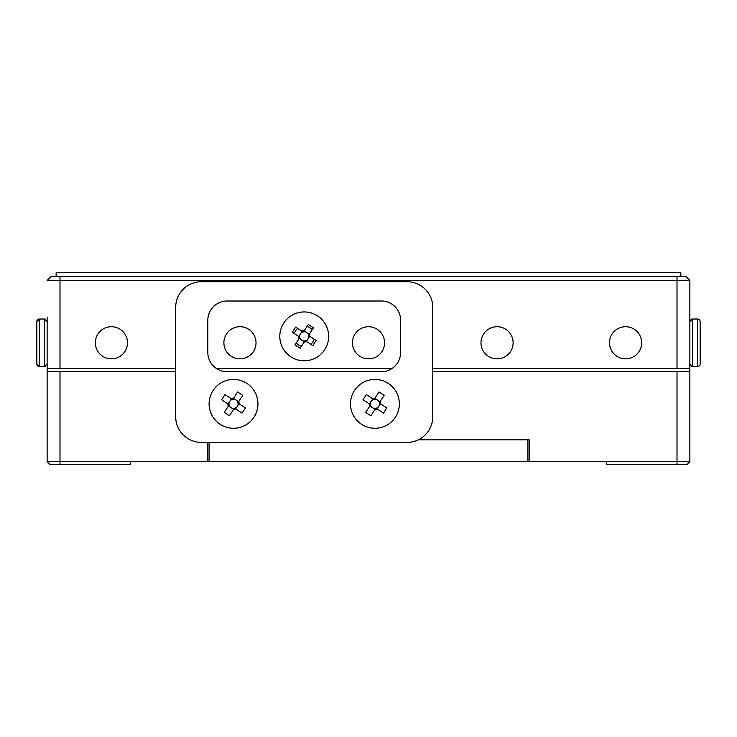 <?xml version="1.0" encoding="UTF-8"?>
<svg xmlns="http://www.w3.org/2000/svg" width="737" height="737" viewBox="0 0 737 737"><rect width="100%" height="100%" fill="white"/><g stroke="black" fill="none" stroke-linecap="round" stroke-linejoin="round"><path stroke-width="1.11" d="M689.869 338.053L689.869 347.532M36.85 321.581L39.42 319.01L44.561 319.01L44.561 366.575L39.42 366.575L39.42 319.01A2.57 2.57 0 0 0 36.85 321.581L36.85 364.004A2.57 2.57 0 0 0 39.42 366.575L36.85 364.004L36.85 342.788M700.15 342.788L700.15 321.581A2.57 2.57 0 0 0 697.58 319.01L697.58 366.575A2.57 2.57 0 0 0 700.15 364.004L700.15 342.788M47.131 347.532L47.131 338.053M432.776 371.715L689.869 371.715L689.869 368.5L432.776 368.5M689.869 371.715L689.869 461.694L687.299 464.264L606.311 464.264L606.311 461.694L209.105 461.694L209.105 442.412M527.895 461.694L527.895 439.842L529.184 439.842L418.266 439.842M207.816 442.412L207.816 461.694L209.105 461.694M207.816 461.694L130.689 461.694L130.689 464.264L49.701 464.264L47.131 461.694L47.131 317.085M529.184 439.842L529.184 461.694M606.311 461.694L689.869 461.694L687.299 464.264M47.131 371.715L175.682 371.715M47.131 461.694L130.689 461.694M296.274 342.889A10.281 10.281 0 0 0 301.442 346.261M310.756 344.308A10.281 10.281 0 0 0 314.128 339.149M95.34 342.788A16.067 16.067 0 0 0 111.407 358.855A16.067 16.067 0 0 0 127.473 342.788A16.067 16.067 0 0 0 111.407 326.721A16.067 16.067 0 0 0 95.34 342.788M223.882 342.788A16.067 16.067 0 0 0 239.958 358.855A16.067 16.067 0 0 0 256.025 342.788A16.067 16.067 0 0 0 239.958 326.721A16.067 16.067 0 0 0 223.882 342.788M352.433 342.788A16.067 16.067 0 0 0 368.5 358.855A16.067 16.067 0 0 0 384.567 342.788A16.067 16.067 0 0 0 368.5 326.721A16.067 16.067 0 0 0 352.433 342.788M480.975 342.788A16.067 16.067 0 0 0 497.042 358.855A16.067 16.067 0 0 0 513.118 342.788A16.067 16.067 0 0 0 497.042 326.721A16.067 16.067 0 0 0 480.975 342.788M609.527 342.788A16.067 16.067 0 0 0 625.593 358.855A16.067 16.067 0 0 0 641.66 342.788A16.067 16.067 0 0 0 625.593 326.721A16.067 16.067 0 0 0 609.527 342.788M689.869 280.447L47.131 280.447L50.991 276.587L686.009 276.587L689.869 280.447L689.869 368.5M392.01 368.5L216.438 368.5M175.682 368.5L47.131 368.5M312.175 329.835A10.281 10.281 0 0 0 307.007 326.463M297.702 328.416A10.281 10.281 0 0 0 294.33 333.585M680.868 276.587L680.868 272.736L56.132 272.736L56.132 276.587M50.991 276.587L47.131 280.447M407.064 442.412A25.712 25.712 0 0 0 432.776 416.709L432.776 307.44A25.712 25.712 0 0 0 407.064 281.727L201.385 281.727A25.712 25.712 0 0 0 175.682 307.44L175.682 416.709A25.712 25.712 0 0 0 201.385 442.412L407.064 442.412M207.816 352.433A19.282 19.282 0 0 0 227.097 371.715L381.351 371.715A19.282 19.282 0 0 0 400.633 352.433L400.633 320.291A19.282 19.282 0 0 0 381.351 301.009L227.097 301.009A19.282 19.282 0 0 0 207.816 320.291L207.816 352.433M230.497 407.266A4.569 4.569 0 0 0 231.611 408.003L228.47 405.949L229.096 404.982A4.569 4.569 0 0 0 230.497 407.266M233.417 398.376L233.528 398.201A5.647 5.647 0 0 0 231.252 398.68L224.988 394.59L221.616 399.758L227.88 403.848A5.647 5.647 0 0 0 228.359 406.124L224.26 412.388L229.428 415.76L233.518 409.496A5.647 5.647 0 0 0 235.803 409.017L242.058 413.116L245.439 407.948L239.175 403.858A5.647 5.647 0 0 0 238.696 401.573L242.786 395.318L237.627 391.937L232.791 399.343L233.417 398.376L236.559 400.431A4.569 4.569 0 0 0 229.096 404.982L228.47 405.949M220.17 424.3A24.422 24.422 0 0 0 253.97 417.206A24.422 24.422 0 0 0 246.886 383.406A24.422 24.422 0 0 0 213.076 390.49A24.422 24.422 0 0 0 220.17 424.3M228.055 403.959L229.014 404.585L228.055 403.959L231.427 398.791M239 403.738L238.033 403.111L239 403.738L237.673 405.765A4.569 4.569 0 0 0 236.559 400.431L238.585 401.757M231.611 408.003A4.569 4.569 0 0 0 234.265 408.362L233.638 409.321L231.611 408.003M233.638 409.321L234.265 408.362A4.569 4.569 0 0 0 236.945 406.879L235.628 408.906M237.673 405.765L236.945 406.879A4.569 4.569 0 0 0 237.673 405.765M301.193 339.785A4.569 4.569 0 0 0 302.308 340.512L299.167 338.458L299.802 337.5A4.569 4.569 0 0 0 301.193 339.785M304.114 330.895L304.234 330.71A5.647 5.647 0 0 0 301.949 331.189L295.694 327.099L292.313 332.267L298.577 336.358A5.647 5.647 0 0 0 299.056 338.633L294.966 344.898L300.134 348.279L304.224 342.014A5.647 5.647 0 0 0 306.5 341.535L312.764 345.625L316.136 340.457L309.872 336.367A5.647 5.647 0 0 0 309.402 334.091L313.492 327.827L308.324 324.455L303.487 331.853L304.114 330.895L307.255 332.94A4.569 4.569 0 0 0 299.802 337.5L299.167 338.458M290.866 356.809A24.422 24.422 0 0 0 324.676 349.725A24.422 24.422 0 0 0 317.583 315.915A24.422 24.422 0 0 0 283.782 323.009A24.422 24.422 0 0 0 290.866 356.809M298.752 336.477L299.719 337.104L298.752 336.477L302.133 331.309M309.697 336.256L308.739 335.621L309.697 336.256L308.379 338.283A4.569 4.569 0 0 0 307.255 332.94L309.282 334.266M302.308 340.512A4.569 4.569 0 0 0 304.961 340.872L304.335 341.839L302.308 340.512M304.335 341.839L304.961 340.872A4.569 4.569 0 0 0 307.651 339.398L306.325 341.415M308.379 338.283L307.651 339.398A4.569 4.569 0 0 0 308.379 338.283M371.899 407.266A4.569 4.569 0 0 0 373.014 408.003L369.873 405.949L370.499 404.982A4.569 4.569 0 0 0 371.899 407.266M374.82 398.376L374.93 398.201A5.647 5.647 0 0 0 372.655 398.68L366.39 394.59L363.019 399.758L369.283 403.848A5.647 5.647 0 0 0 369.753 406.124L365.663 412.388L370.831 415.76L374.921 409.496A5.647 5.647 0 0 0 377.197 409.017L383.461 413.116L386.842 407.948L380.578 403.858A5.647 5.647 0 0 0 380.099 401.573L384.189 395.318L379.021 391.937L374.184 399.343L374.82 398.376L377.961 400.431A4.569 4.569 0 0 0 370.499 404.982L369.873 405.949M361.572 424.3A24.422 24.422 0 0 0 395.373 417.206A24.422 24.422 0 0 0 388.288 383.406A24.422 24.422 0 0 0 354.479 390.49A24.422 24.422 0 0 0 361.572 424.3M369.458 403.959L370.416 404.585L369.458 403.959L372.83 398.791M380.403 403.738L379.435 403.111L380.403 403.738L379.076 405.765A4.569 4.569 0 0 0 377.961 400.431L379.979 401.757M373.014 408.003A4.569 4.569 0 0 0 375.667 408.362L375.041 409.321L373.014 408.003M375.041 409.321L375.667 408.362A4.569 4.569 0 0 0 378.348 406.879L377.022 408.906M379.076 405.765L378.348 406.879A4.569 4.569 0 0 0 379.076 405.765M689.869 364.004L691.278 366.298L689.869 364.004L692.439 366.575L691.638 366.446L692.439 366.575L692.439 319.01L689.869 321.581L691.278 319.287M677.008 464.264L677.008 371.715M59.992 371.715L59.992 464.264M677.008 368.5L677.008 276.587M59.992 276.587L59.992 368.5M47.131 321.581L44.561 319.01L45.362 319.139M692.421 319.01L691.638 319.139M44.579 366.575L45.362 366.446M44.561 366.575L47.131 364.004L44.561 366.575M692.439 366.575L697.58 366.575M39.42 366.575L36.85 364.004M692.439 319.01L697.58 319.01"/></g></svg>
